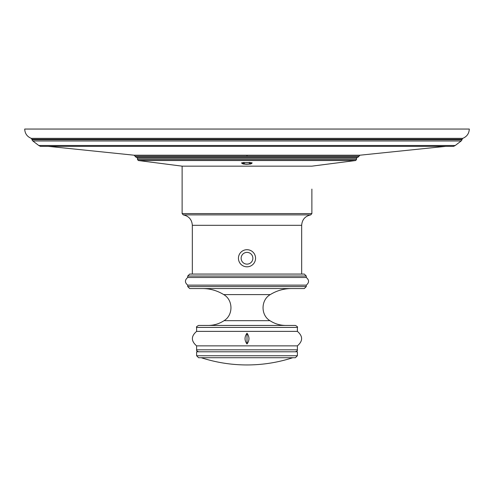 <?xml version="1.0" encoding="UTF-8"?>
<svg xmlns="http://www.w3.org/2000/svg" width="494" height="494" viewBox="0 0 494 494"><rect width="100%" height="100%" fill="white"/><g stroke="black" fill="none" stroke-linecap="round" stroke-linejoin="round"><path stroke-width="0.74" d="M135.029 156.228L358.971 156.228L357.983 157.24L136.017 157.24L134.115 155.209L48.313 146.36M247 155.209L359.854 155.209L134.146 155.209L247 155.209L247 156.221M453.603 146.36L40.397 146.36L38.767 145.502L455.233 145.502L453.603 146.36M462.711 138.363C466.873 136.653 469.072 133.547 469.3 129.051L24.7 129.051C24.928 133.547 27.127 136.653 31.289 138.363L462.711 138.363L462.057 139.296L31.943 139.296L31.943 139.734L462.057 139.734L462.057 139.296M182.119 189.097L182.119 166.157L311.881 166.157L355.643 160.525L138.357 160.525L137.499 159.55L137.499 158.228L356.501 158.228L357.489 157.24M250.705 163.989L246.827 164.304L243.178 164.014L241.72 163.292L243.048 162.588L250.643 162.563L252.02 163.261L250.705 163.989L250.705 163.347L252.02 162.631M311.881 189.097L311.881 213.581L310.745 214.884C305.131 216.113 302.106 219.595 301.667 225.32L301.667 274.065M249.717 163.514L250.705 163.347M241.72 162.662L244.017 163.502M249.723 162.427L249.773 163.279L249.075 162.365M249.075 162.631L244.629 162.606L243.962 163.242L243.993 162.433M243.962 163.242L244.765 163.989L247 164.199L249.118 163.965L249.773 163.279M247.766 249.729L246.234 249.729M245.481 249.834L244.734 250.001M243.999 250.242L243.295 250.538M242.616 250.903L241.974 251.329M241.368 251.81L240.813 252.341M240.3 252.922L239.849 253.552M239.121 254.904L238.855 255.626M238.651 256.361L238.516 257.115M238.448 257.88L238.448 258.64M238.516 259.406L238.651 260.159M238.855 260.894L239.121 261.616M239.849 262.969L240.3 263.592M240.813 264.179L241.368 264.71M241.974 265.192L242.616 265.618M243.295 265.982L243.999 266.278M244.734 266.519L245.481 266.686M246.234 266.791L247.766 266.791M247 249.698A8.565 8.565 0 0 0 238.435 258.257A8.565 8.565 0 0 0 247 266.822A8.565 8.565 0 0 0 255.565 258.257A8.565 8.565 0 0 0 247 249.698M248.519 266.686L249.266 266.519M250.001 266.278L250.705 265.982M251.384 265.618L252.026 265.192M252.632 264.71L253.187 264.179M253.7 263.592L254.151 262.969M254.879 261.616L255.145 260.894M255.349 260.159L255.484 259.406M255.552 258.64L255.552 257.88M255.484 257.115L255.349 256.361M255.145 255.62L254.879 254.904M254.151 253.552L253.7 252.922M253.187 252.341L252.632 251.81M252.026 251.329L251.384 250.903M250.705 250.538L250.001 250.242M249.266 250.001L248.519 249.834M187.72 276.041L306.28 276.041L304.304 274.065L189.696 274.065L187.72 276.041L187.72 277.492L306.28 277.492C309.306 280.042 309.306 282.587 306.28 285.131L187.72 285.131C184.694 282.587 184.694 280.042 187.72 277.492M187.72 286.582L306.28 286.582L304.304 288.558L189.696 288.558L187.72 286.582L187.72 285.131M196.612 327.417L297.388 327.417C297.968 327.108 297.314 326.454 295.412 325.441L198.588 325.441C196.686 326.454 196.032 327.108 196.612 327.417L196.612 331.369C190.987 336.204 190.987 341.033 196.612 345.862L297.388 345.862C303.013 341.033 303.013 336.204 297.388 331.369L196.612 331.369M247 343.985C244.382 340.403 244.382 336.828 247 333.252C249.618 336.828 249.618 340.403 247 343.985L247 333.252M196.612 355.742L196.612 351.79L297.388 351.79L297.388 355.742L196.612 355.742L198.588 357.718L295.412 357.718L297.388 355.742M455.233 145.502L461.168 140.975L32.832 140.975L38.767 145.502M355.643 160.525L356.501 159.55L137.499 159.55M138.357 160.525L182.119 166.157L182.119 213.581L311.881 213.581M243.178 164.014L243.178 163.372M182.119 213.581L183.255 214.884L310.745 214.884M183.255 214.884C188.869 216.113 191.894 219.595 192.333 225.32L301.667 225.32M223.714 294.591C233.199 299.92 233.396 315.098 224.06 320.68L269.94 320.68C260.604 315.098 260.801 299.92 270.286 294.591L223.714 294.591C217.218 290.608 210.16 288.601 202.54 288.558M297.388 345.862L297.388 349.814L196.612 349.814C196.18 350.332 196.84 350.993 198.588 351.79M247 252.391A5.866 5.866 0 0 1 252.866 258.257A5.866 5.866 0 0 1 247 264.129A5.866 5.866 0 0 1 241.134 258.257A5.866 5.866 0 0 1 247 252.391M358.971 156.228L359.885 155.209L445.687 146.36M461.168 140.975L462.057 139.734M32.832 140.975L31.943 139.734M31.289 138.363L31.943 139.296M356.501 159.55L356.501 158.228M137.499 158.228L136.511 157.24M192.333 274.065L192.333 225.32M306.28 276.041L306.28 277.492M306.28 286.582L306.28 285.131M270.286 294.591C276.782 290.608 283.84 288.601 291.46 288.558M224.06 320.68C219.219 323.817 213.908 325.41 208.141 325.441M269.94 320.68C274.781 323.817 280.092 325.41 285.859 325.441M297.388 327.417L297.388 331.369M297.388 349.814C297.82 350.332 297.16 350.993 295.412 351.79M201.225 357.718C216.106 362.522 231.365 364.936 247 364.949C262.635 364.936 277.894 362.522 292.775 357.718M196.612 349.814L196.612 345.862"/></g></svg>

